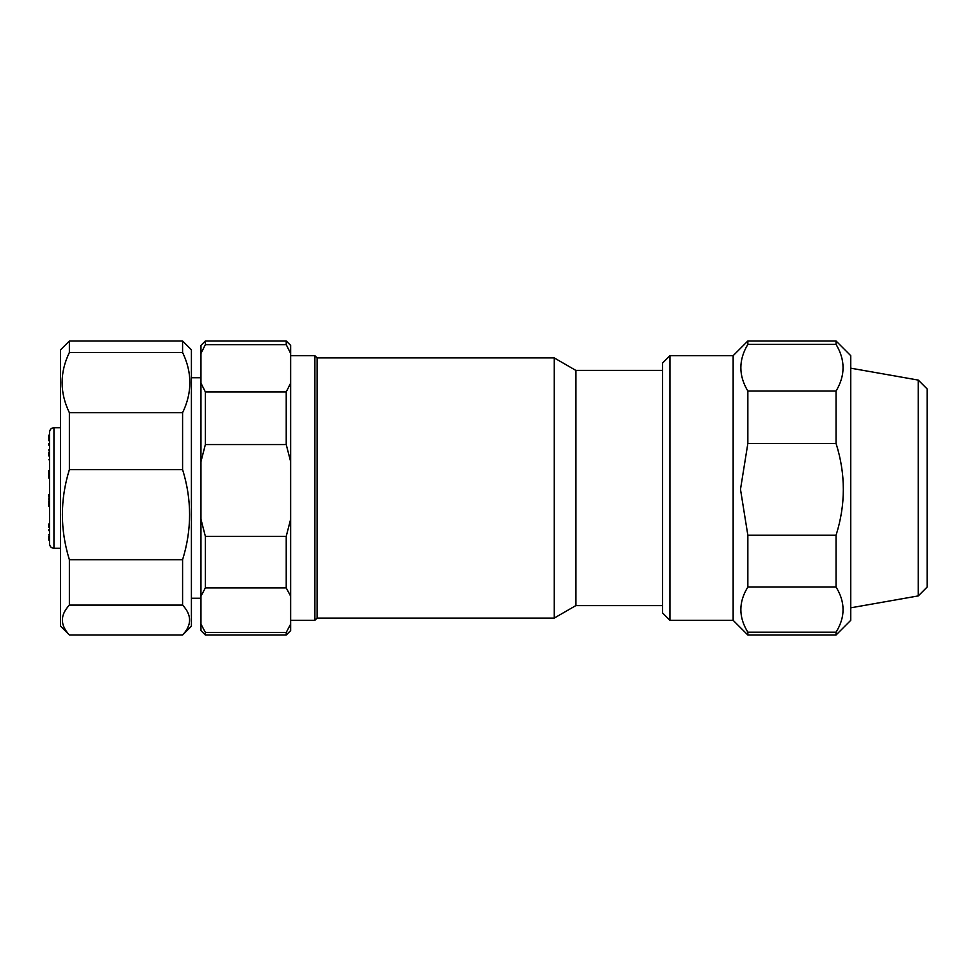 <?xml version="1.0" encoding="UTF-8"?>
<svg xmlns="http://www.w3.org/2000/svg" width="976" height="976" viewBox="0 0 976 976"><rect width="100%" height="100%" fill="white"/><g stroke="black" fill="none" stroke-linecap="round" stroke-linejoin="round"><path stroke-width="1.46" d="M836.054 344.394L747.848 344.394C738.515 359.949 738.515 375.516 747.848 391.059L836.054 391.059C845.387 375.504 845.387 359.949 836.054 344.394L836.054 340.99L747.848 340.99L747.848 344.394M747.848 632.192L747.848 635.01L836.054 635.01L836.054 632.192C845.387 617.137 845.387 602.094 836.054 587.052L747.848 587.052C738.515 602.094 738.515 617.149 747.848 632.192L836.054 632.192M836.054 587.052L836.054 535.251C845.753 504.677 845.753 474.068 836.054 443.446L747.848 443.446L740.491 489.342L747.848 535.251L836.054 535.251M747.848 535.251L747.848 587.052M747.848 391.059L747.848 443.446M836.054 443.446L836.054 391.059M836.054 340.99L850.755 355.691L850.755 620.309L836.054 635.01M918.282 380.091L927.2 389.009L927.2 586.991L918.282 595.909L918.282 380.091L850.755 368.184M669.926 620.309L662.582 612.965L662.582 363.035L669.926 355.691L669.926 620.309L733.147 620.309L747.848 635.01M669.926 355.691L733.147 355.691L733.147 620.309M554.197 618.101L554.197 357.899L317.102 357.899L317.102 618.101L554.197 618.101L575.84 605.608L662.582 605.608M662.582 370.392L575.84 370.392L575.84 605.608M290.641 620.309L314.894 620.309L314.894 355.691L290.641 355.691M200.958 353.446L200.958 345.394L205.363 340.99L205.363 344.638L200.958 353.446L200.958 383.129L205.363 391.925L205.363 444.544L200.958 461.636L200.958 383.129M286.224 344.638L286.224 340.99L290.641 345.394L290.641 353.446L286.224 344.638L205.363 344.638M205.363 635.01L200.958 630.606L200.958 624.115L205.363 632.411L205.363 635.01L286.224 635.01L286.224 632.411L290.641 624.115L290.641 630.606L286.224 635.01M205.363 632.411L286.224 632.411M205.363 587.894L200.958 596.19L200.958 519.244L205.363 536.336L205.363 587.894L286.224 587.894L286.224 536.336L290.641 519.244L290.641 596.19L286.224 587.894M205.363 536.336L286.224 536.336M290.641 383.129L290.641 461.636L286.224 444.544L286.224 391.925L290.641 383.129L290.641 353.446M290.641 519.244L290.641 461.636M290.641 624.115L290.641 596.19M200.958 596.19L200.958 624.115M200.958 461.636L200.958 519.244M286.224 444.544L205.363 444.544M205.363 391.925L286.224 391.925M182.585 352.482L182.585 340.99L191.406 349.811L191.406 626.189L182.585 635.01L69.381 635.01L182.585 634.998C191.918 625.03 191.918 615.063 182.585 605.108L69.381 605.108C60.048 615.075 60.048 625.043 69.381 634.998L60.561 626.189L60.561 349.811L69.381 340.99L69.381 352.482C59.67 372.576 59.67 392.657 69.381 412.714L182.585 412.714C192.284 392.657 192.284 372.576 182.585 352.482L69.381 352.482M182.585 605.108L182.585 559.712C191.918 529.663 191.918 499.614 182.585 469.59L69.381 469.59C60.048 499.639 60.048 529.675 69.381 559.712L182.585 559.712M69.381 559.712L69.381 605.108M182.585 469.59L182.585 412.714M69.381 412.714L69.381 469.59M49.532 471.384L48.8 470.456L48.8 478.13L49.532 478.13M48.8 443.507L48.8 445.202L49.532 445.202M48.8 435.137L49.532 435.137L48.8 435.125L48.8 440.701L49.532 440.701M48.8 502.128L49.532 502.128L49.532 500.883L48.8 500.883L48.8 502.128M48.8 498.077L48.8 499.627M48.8 496.821L49.532 497.016L48.8 496.821L48.8 494.734L49.532 494.734L49.532 496.821M48.8 540.033L49.532 540.045L48.8 540.045L48.8 537.081L49.532 537.081M48.8 535.958L48.8 537.081M48.8 452.339L49.532 452.596M48.8 452.657L48.8 455.963M49.532 523.941L48.8 523.941L48.8 527.357L49.532 527.357M48.8 529.553L48.8 530.724M48.8 501.762L48.8 506.141L49.532 506.141M49.532 505.483L48.8 506.141M49.532 435.137L49.532 437.224L48.8 437.224M48.8 498.797L49.532 499.627M49.532 543.864L49.532 432.136C49.825 429.428 51.289 427.964 53.948 427.72L53.948 548.28C51.289 548.036 49.825 546.572 49.532 543.864M48.8 477.972L49.532 477.972M733.147 355.691L747.848 340.99M918.282 595.909L850.755 607.816M575.84 370.392L554.197 357.899M317.102 357.899L314.894 355.691M317.102 618.101L314.894 620.309M205.363 340.99L286.224 340.99M69.381 340.99L182.585 340.99M191.406 598.264L200.958 598.264M191.406 377.736L200.958 377.736M49.532 494.454L48.8 494.454M49.532 502.347L48.8 502.347M49.532 459.769L48.8 459.769M49.532 450.802L48.8 450.802M49.532 449.704L48.8 449.704M49.532 534.531L48.8 534.531M49.532 506.398L48.8 506.398M53.948 548.28L60.561 548.28M53.948 427.72L60.561 427.72"/></g></svg>
